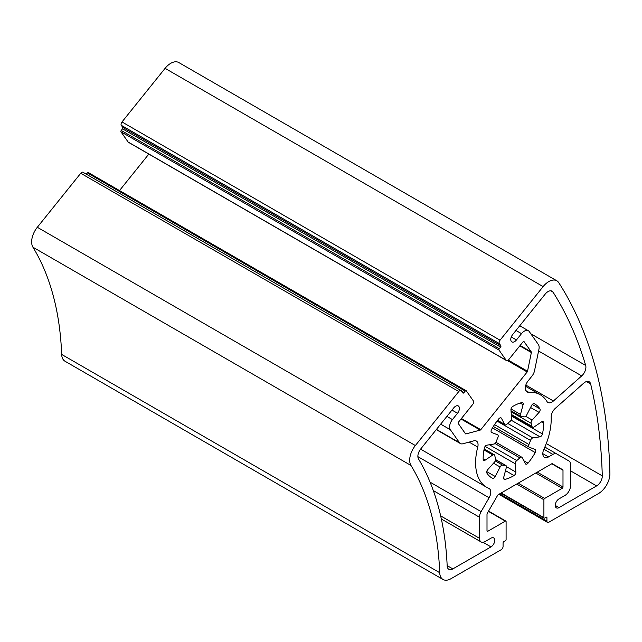 <?xml version="1.0" encoding="UTF-8"?>
<svg xmlns="http://www.w3.org/2000/svg" width="642" height="642" viewBox="0 0 642 642"><rect width="100%" height="100%" fill="white"/><g stroke="black" fill="none" stroke-linecap="round" stroke-linejoin="round"><path stroke-width="0.96" d="M473.86 440.829L462.922 443.766A8.017 4.63 -60 0 1 460.378 443.534A8.017 4.63 -60 0 1 459.479 442.699L450.363 429.731A8.017 4.63 -60 0 1 452.433 419.587L457.513 413.271A5.345 3.09 120 0 0 458.292 405.953A5.345 3.09 120 0 0 453.733 407.895L420.711 448.975A8.017 4.63 120 0 0 418.496 458.91A371.574 214.532 -60 0 1 447.177 565.955A8.017 4.63 120 0 0 448.838 569.31A8.017 4.63 120 0 0 452.843 568.908L490.978 546.896A5.345 3.09 120 0 0 494.468 542.185A5.345 3.09 120 0 0 493.65 537.9A5.345 3.09 120 0 0 490.978 538.165L485.119 541.551A8.017 4.63 -60 0 1 481.107 541.944A8.017 4.63 -60 0 1 479.446 538.277L479.446 517.219A8.017 4.63 -60 0 1 481.107 511.626L489.116 497.751A8.017 4.63 120 0 0 489.116 488.498A8.017 4.63 120 0 0 488.795 488.337A53.463 30.864 -60 0 1 486.676 487.294A53.463 30.864 -60 0 1 477.744 447.089A8.017 4.63 120 0 0 476.404 441.062A8.017 4.63 120 0 0 473.86 440.829M506.482 360.563L128.44 142.307A2.672 1.541 -60 0 1 128.135 142.026L120.953 131.803A1.067 0.618 -60 0 1 121.234 130.454L122.542 128.825A1.067 0.618 120 0 0 122.815 127.469L121.306 125.318A2.672 1.541 -60 0 1 121.996 121.94L165.082 68.349A16.042 9.261 -60 0 1 178.765 62.523L556.815 280.787A16.042 9.261 -60 0 1 558.765 282.681A601.466 347.258 -60 0 1 609.9 473.507A16.042 9.261 -60 0 1 598.561 493.513L548.814 522.235A2.672 1.541 -60 0 1 547.482 522.363A2.672 1.541 -60 0 1 546.928 521.144L546.928 517.645A1.067 0.618 120 0 0 546.703 517.155A1.067 0.618 120 0 0 546.173 517.211L544.657 518.086A1.067 0.618 -60 0 1 544.127 518.134A1.067 0.618 -60 0 1 543.902 517.645L543.902 499.749A1.067 0.618 -60 0 1 544.657 498.441L562.24 488.289A1.067 0.618 120 0 0 562.994 486.981L562.994 470.249A1.067 0.618 120 0 0 562.769 469.759L552.313 463.717A1.067 0.618 120 0 0 551.783 463.773L498.216 494.693A1.067 0.618 120 0 0 497.686 495.263L487.23 513.375A1.067 0.618 120 0 0 487.005 514.122L487.005 530.854A1.067 0.618 120 0 0 487.23 531.343A1.067 0.618 120 0 0 487.759 531.287L505.342 521.144A1.067 0.618 -60 0 1 505.872 521.087A1.067 0.618 -60 0 1 506.097 521.577L506.097 539.473A1.067 0.618 -60 0 1 505.342 540.781L503.826 541.655A1.067 0.618 120 0 0 503.071 542.963L503.071 546.462A2.672 1.541 -60 0 1 501.185 549.737L451.037 578.683A16.042 9.261 -60 0 1 443.02 579.477A16.042 9.261 -60 0 1 439.706 572.688A360.876 208.353 120 0 0 410.984 465.474A16.042 9.261 -60 0 1 415.366 445.54L458.789 391.524A2.672 1.541 -60 0 1 461.068 390.553A2.672 1.541 -60 0 1 461.373 390.826L462.882 392.976A1.067 0.618 120 0 0 463.002 393.089A1.067 0.618 120 0 0 463.917 392.703L465.225 391.074A1.067 0.618 -60 0 1 466.14 390.689A1.067 0.618 -60 0 1 466.261 390.793L473.443 401.017A2.672 1.541 -60 0 1 472.753 404.396L458.508 422.115A1.067 0.618 120 0 0 458.236 423.463L465.482 433.775A1.067 0.618 120 0 0 465.602 433.888A1.067 0.618 120 0 0 465.94 433.92L480.224 430.092A1.067 0.618 120 0 0 480.794 429.675L527.178 371.967A1.067 0.618 120 0 0 527.531 371.237L531.359 352.53A1.067 0.618 120 0 0 531.287 351.912L524.041 341.6A1.067 0.618 120 0 0 523.92 341.488A1.067 0.618 120 0 0 523.005 341.881L508.761 359.592A2.672 1.541 -60 0 1 506.482 360.563A2.672 1.541 -60 0 1 506.185 360.29L499.003 350.067A1.067 0.618 -60 0 1 499.275 348.718L500.583 347.089A1.067 0.618 120 0 0 500.864 345.733L499.348 343.582A2.672 1.541 -60 0 1 500.046 340.204L543.124 286.605A16.042 9.261 -60 0 1 556.815 280.787M498.826 418.817A2.672 1.541 -60 0 1 501.073 417.886A2.672 1.541 -60 0 1 501.45 418.287L504.652 424.378A2.672 1.541 120 0 0 505.029 424.779A2.672 1.541 120 0 0 507.011 424.145A26.731 15.432 -60 0 1 510.053 421.449A2.672 1.541 120 0 0 511.602 418.215L510.944 409.869A2.672 1.541 -60 0 1 512.781 406.434A42.773 24.693 -60 0 1 521.834 402.59A2.672 1.541 -60 0 1 522.644 402.67A2.672 1.541 -60 0 1 523.086 404.709L520.485 414.435A2.672 1.541 120 0 0 520.927 416.473A2.672 1.541 120 0 0 521.456 416.594A26.731 15.432 -60 0 1 524.193 416.843A2.672 1.541 120 0 0 526.713 414.989L531.592 405.471A2.672 1.541 -60 0 1 534.345 403.706A42.773 24.693 -60 0 1 534.794 403.954A42.773 24.693 -60 0 1 539.906 408.858A2.672 1.541 -60 0 1 539.047 412.381L532.17 420.053A2.672 1.541 120 0 0 531.191 423.335A26.731 15.432 -60 0 1 532.009 426.384A2.672 1.541 120 0 0 532.531 427.235A2.672 1.541 120 0 0 534.032 427.002L541.591 421.874A2.672 1.541 -60 0 1 543.092 421.642A2.672 1.541 -60 0 1 543.646 422.813A42.773 24.693 -60 0 1 542.45 433.952A2.672 1.541 -60 0 1 539.994 436.817L532.86 437.932A2.672 1.541 120 0 0 530.509 440.42A26.731 15.432 -60 0 1 528.928 444.481A2.672 1.541 120 0 0 529.144 447.145A2.672 1.541 120 0 0 529.265 447.201L535.075 449.48A2.672 1.541 -60 0 1 535.195 449.536A2.672 1.541 -60 0 1 535.227 452.578A42.773 24.693 -60 0 1 527.989 463.171A2.672 1.541 -60 0 1 525.742 464.102A2.672 1.541 -60 0 1 525.365 463.693L522.155 457.61A2.672 1.541 120 0 0 521.777 457.208A2.672 1.541 120 0 0 519.803 457.834A26.731 15.432 -60 0 1 516.762 460.539A2.672 1.541 120 0 0 515.213 463.765L515.871 472.111A2.672 1.541 -60 0 1 514.025 475.545A42.773 24.693 -60 0 1 504.981 479.397A2.672 1.541 -60 0 1 504.171 479.309A2.672 1.541 -60 0 1 503.729 477.279L506.321 467.545A2.672 1.541 120 0 0 505.888 465.514A2.672 1.541 120 0 0 505.35 465.386A26.731 15.432 -60 0 1 502.622 465.145A2.672 1.541 120 0 0 500.094 466.991L495.223 476.516A2.672 1.541 -60 0 1 492.462 478.282A42.773 24.693 -60 0 1 492.021 478.033A42.773 24.693 -60 0 1 486.909 473.122A2.672 1.541 -60 0 1 487.768 469.599L494.637 461.935A2.672 1.541 120 0 0 495.616 458.645A26.731 15.432 -60 0 1 494.805 455.603A2.672 1.541 120 0 0 494.276 454.753A2.672 1.541 120 0 0 492.775 454.985L485.224 460.113A2.672 1.541 -60 0 1 483.723 460.346A2.672 1.541 -60 0 1 483.169 459.166A42.773 24.693 -60 0 1 484.357 448.028A2.672 1.541 -60 0 1 486.821 445.171L493.947 444.047A2.672 1.541 120 0 0 496.306 441.568A26.731 15.432 -60 0 1 497.879 437.507A2.672 1.541 120 0 0 497.662 434.843A2.672 1.541 120 0 0 497.542 434.778L491.732 432.507A2.672 1.541 -60 0 1 491.612 432.451A2.672 1.541 -60 0 1 491.587 429.41A42.773 24.693 -60 0 1 498.826 418.817M602.284 475.874A590.776 341.087 120 0 0 590.64 383.956A8.017 4.63 120 0 0 589.139 381.741A8.017 4.63 120 0 0 583.658 383.21L555.37 408.296A8.017 4.63 120 0 0 551.173 417.324A53.463 30.864 -60 0 1 543.91 449.167A8.017 4.63 120 0 0 544.472 457.345A8.017 4.63 120 0 0 548.485 456.943L552.874 454.408A8.017 4.63 -60 0 1 556.887 454.014L568.892 460.948A8.017 4.63 -60 0 1 570.553 464.615L570.553 485.673A8.017 4.63 -60 0 1 564.88 495.496L559.022 498.874A5.345 3.09 120 0 0 555.531 503.593A5.345 3.09 120 0 0 556.349 507.87A5.345 3.09 120 0 0 559.022 507.605L596.619 485.906A8.017 4.63 120 0 0 602.284 475.874L546.286 443.55M556.887 454.014L544.849 447.065L556.887 454.014M545.218 294.084A8.017 4.63 -60 0 1 552.064 291.171A8.017 4.63 -60 0 1 553.051 292.142A590.776 341.087 -60 0 1 585.681 365.45A8.017 4.63 -60 0 1 581.7 375.907L553.42 400.993A8.017 4.63 -60 0 1 547.939 402.462A8.017 4.63 -60 0 1 546.92 401.451A53.463 30.864 120 0 0 540.139 394.694A53.463 30.864 120 0 0 528.655 392.246A8.017 4.63 -60 0 1 526.93 391.877A8.017 4.63 -60 0 1 528.109 380.899L531.913 376.164A8.017 4.63 120 0 0 534.553 370.667L538.951 349.184A8.017 4.63 120 0 0 538.381 344.545L529.265 331.577A8.017 4.63 120 0 0 528.366 330.734A8.017 4.63 120 0 0 521.521 333.647L516.441 339.963A5.345 3.09 -60 0 1 511.883 341.905A5.345 3.09 -60 0 1 512.661 334.586L545.218 294.084M443.02 579.477L64.978 361.213A16.042 9.261 -60 0 1 61.664 354.424A360.876 208.353 120 0 0 32.935 247.21A16.042 9.261 -60 0 1 37.316 227.276L80.748 173.26A2.672 1.541 -60 0 1 83.027 172.289L461.068 390.553M86.148 174.094L87.184 172.81A1.067 0.618 -60 0 1 88.09 172.425A1.067 0.618 -60 0 1 88.211 172.537M119.508 190.562L148.832 154.08M552.313 463.717L562.769 469.759L552.305 463.717M500.046 340.204L121.996 121.94M543.124 286.605L165.082 68.349M501.45 418.287L500.535 417.757M504.652 424.378L497.622 420.317M499.348 343.582L121.306 125.318M523.086 404.709L520.197 403.04M520.485 414.435L511.024 408.97M539.906 408.858L532.29 404.46M539.047 412.381L530.557 407.485M532.17 420.053L525.686 416.313M531.191 423.335L511.088 411.731M532.009 426.384L511.305 414.427M543.646 422.813L541.792 421.746M542.45 433.952L511.425 416.04M539.994 436.817L511.12 420.149M532.86 437.932L507.75 423.431M530.509 440.42L497.028 421.088M528.928 444.481L494.525 424.619M529.032 447.065L493.337 426.457L529.144 447.145M535.227 452.578L492.462 427.885M527.989 463.171L523.816 460.763M519.803 457.834L495.006 443.518M516.762 460.539L489.429 444.762M515.213 463.765L485.119 446.391M515.871 472.111L506.434 466.662M514.025 475.545L505.503 470.626M504.981 479.397L503.689 478.651M505.35 465.386L495.688 459.808M502.622 465.145L495.319 460.924M500.094 466.991L493.513 463.187M495.223 476.516L486.74 471.613M492.462 478.282L491.587 477.768M492.775 454.985L483.98 449.906M485.224 460.113L483.169 458.918M477.744 447.089L469.109 442.105M596.619 485.906L570.553 470.859M553.051 292.142L550.732 290.802M585.681 365.45L530.806 333.768M459.479 442.699L436.44 429.402M450.363 429.731L440.677 424.137M590.64 383.956L586.467 381.557M548.485 456.943L542.811 453.669M552.874 454.408L543.886 449.215M559.022 507.605L555.242 505.423M581.7 375.907L538.574 351.005M500.864 345.733L122.815 127.469M553.42 400.993L525.822 385.064M528.655 392.246L525.758 390.569M521.521 333.647L515.983 330.453M516.441 339.963L511.281 336.978M500.583 347.089L122.542 128.825M499.275 348.718L121.234 130.454M499.003 350.067L120.953 131.803M506.185 360.29L128.135 142.026M531.287 351.912L520.124 345.468M531.359 352.53L519.803 345.861M527.531 371.237L508.263 360.114M527.178 371.967L507.477 360.595M480.794 429.675L461.421 418.488M480.224 430.092L461.012 419.001M465.94 433.92L465.33 433.567M465.225 391.074L87.184 172.81M463.917 392.703L461.855 391.508M458.789 391.524L80.748 173.26M415.366 445.54L37.316 227.276M410.984 465.474L32.935 247.21M439.706 572.688L61.664 354.424M505.342 521.144L488.393 511.353M487.759 531.287L487.005 530.854M562.994 470.249L551.775 463.773M562.994 486.981L537.282 472.143M562.24 488.289L535.773 473.01M544.657 498.441L518.19 483.161M543.902 499.749L516.682 484.036M543.902 517.645L501.185 492.984M546.928 517.645L546.173 517.211M546.928 521.144L499.669 493.858M489.116 497.751L417.878 456.631M481.107 511.626L430.092 482.174M479.446 517.219L433.318 490.584M479.446 538.277L440.653 515.879M490.978 546.896L483.009 542.297M452.843 568.908L447.169 565.634M457.513 413.271L451.976 410.077M452.433 419.587L446.904 416.393M497.526 420.446L505.029 424.779M511.008 410.744L520.927 416.473M511.345 415.005L532.531 427.235M495.977 442.306L521.777 457.208M495.712 459.64L505.888 465.514M484.172 448.91L494.276 454.753M436.271 429.618L460.378 443.534M525.501 386.243L540.139 394.694M519.747 325.767L528.366 330.734M88.09 172.425L466.14 390.689M488.546 511.08L505.872 521.087M500.872 493.168L544.127 518.134M498.89 494.308L547.482 522.363M420.582 449.135L486.676 487.294M441.343 518.985L481.107 541.944"/></g></svg>
